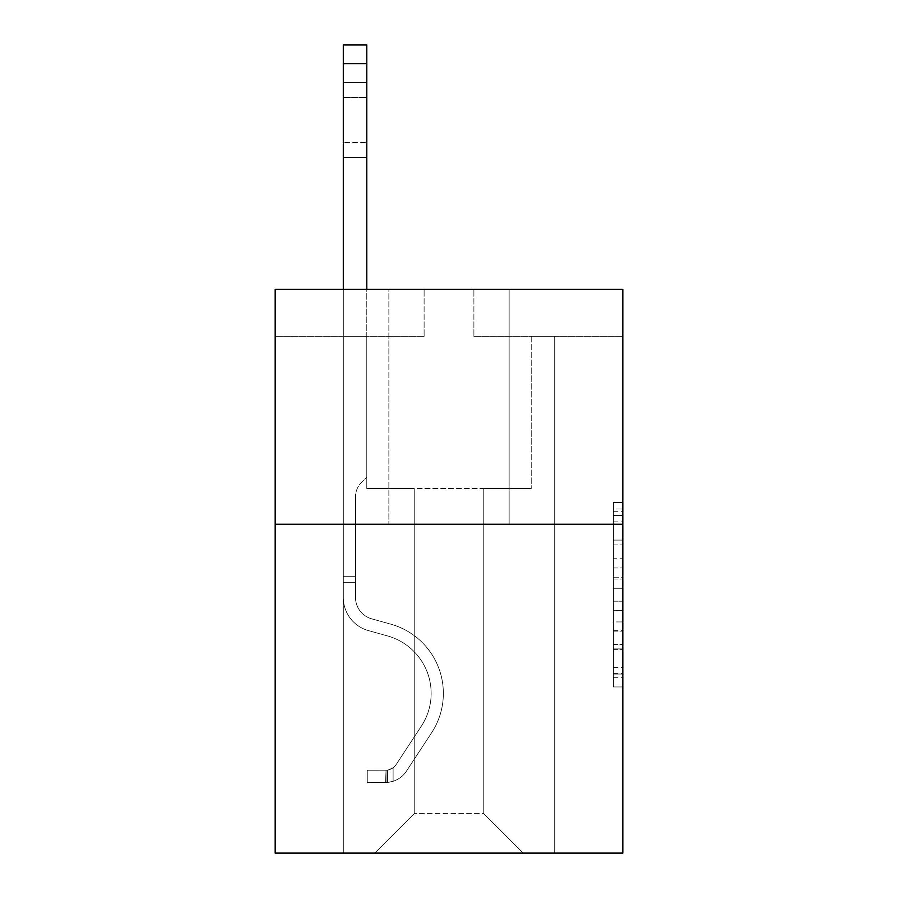 <?xml version="1.0" encoding="UTF-8"?>
<svg xmlns="http://www.w3.org/2000/svg" width="898" height="898" viewBox="0 0 898 898"><rect width="100%" height="100%" fill="white"/><g stroke="black" fill="none" stroke-linecap="round" stroke-linejoin="round"><path stroke-width="0.67" stroke-dasharray="4.49 3.37" d="M613.424 558.758L613.424 588.269L622.819 588.269L622.819 677.721L622.819 511.725L622.819 588.269L613.424 588.269L613.424 508.953L613.424 686.948L613.424 502.498L613.424 674.039L622.819 674.039L613.424 674.039L622.819 674.039L613.424 674.039L613.424 644.528L613.424 686.948L622.819 686.948L622.819 502.498L622.819 673.579L622.819 601.177L613.424 601.177L622.819 601.177L622.819 644.528L622.819 515.407L613.424 515.407L622.819 515.407L622.819 686.948L622.819 511.725L622.819 686.948L613.424 686.948L613.424 502.498L622.819 502.498L622.819 511.725L622.819 502.498L622.819 511.725L622.819 502.498L622.819 508.953L622.819 502.498L613.424 502.498L613.424 515.407L622.819 515.407L613.424 515.407L613.424 558.758L622.819 558.758M509.132 289.369L509.132 524.252L388.868 524.252L509.132 524.252L388.868 524.252L509.132 524.252L509.132 289.369L388.868 289.369L388.868 524.252L388.868 289.369L509.132 289.369M622.819 577.201L622.819 567.974L622.819 577.201L613.424 577.201L613.424 540.08L613.424 649.366L613.424 621.932L622.819 621.932L613.424 621.932L613.424 686.948L622.819 686.948L613.424 686.948L622.819 686.948L613.424 686.948L613.424 502.498L622.819 502.498L613.424 502.498L622.819 502.498L613.424 502.498L613.424 577.201L622.819 577.201M622.819 524.252L622.819 853.1L275.181 853.1L275.181 524.252L622.819 524.252L622.819 289.369L473.897 289.369L622.819 289.369L622.819 336.346L622.819 289.369L275.181 289.369L424.103 289.369L275.181 289.369L275.181 524.252L622.819 524.252L275.181 524.252M483.764 488.557L483.764 813.644L523.22 853.1L554.695 853.1L554.695 336.346L531.212 336.346L554.695 336.346L531.212 336.346L554.695 336.346L531.212 336.346L554.695 336.346L531.212 336.346L554.695 336.346L531.212 336.346L554.695 336.346L531.212 336.346L554.695 336.346L554.695 853.1L554.695 336.346L554.695 853.1L554.695 336.346L554.695 853.1L554.695 336.346L554.695 853.1L554.695 336.346L554.695 853.1L554.695 336.346L554.695 853.1L374.78 853.1L523.22 853.1L483.764 813.644L523.22 853.1L483.764 813.644L523.22 853.1L483.764 813.644L523.22 853.1L483.764 813.644L523.22 853.1L483.764 813.644L523.22 853.1L483.764 813.644L414.236 813.644L414.236 488.557L414.236 813.644L414.236 488.557L414.236 813.644L374.78 853.1L414.236 813.644L374.78 853.1L414.236 813.644L414.236 488.557L483.764 488.557L483.764 813.644L523.22 853.1L483.764 813.644L483.764 488.557L483.764 813.644L483.764 488.557L483.764 813.644L483.764 488.557L483.764 813.644L483.764 488.557L483.764 813.644L483.764 488.557L483.764 813.644L483.764 488.557L366.788 488.557L366.788 336.346L343.305 336.346L343.305 853.1L374.78 853.1L343.305 853.1L374.78 853.1L343.305 853.1L374.78 853.1L343.305 853.1L374.78 853.1L343.305 853.1L374.78 853.1L343.305 853.1L374.78 853.1L343.305 853.1L343.305 336.346L343.305 853.1L343.305 336.346L343.305 853.1L343.305 336.346L343.305 853.1L343.305 336.346L343.305 853.1L343.305 336.346L343.305 853.1L343.305 336.346L366.788 336.346L343.305 336.346L366.788 336.346L343.305 336.346L366.788 336.346L343.305 336.346L366.788 336.346L343.305 336.346L366.788 336.346L343.305 336.346L366.788 336.346L366.788 488.557L366.788 336.346L366.788 488.557L366.788 336.346L366.788 488.557L366.788 336.346L366.788 488.557L366.788 336.346L366.788 488.557L366.788 336.346L366.788 488.557L414.236 488.557L366.788 488.557L414.236 488.557L366.788 488.557L414.236 488.557L366.788 488.557L414.236 488.557L366.788 488.557L414.236 488.557L366.788 488.557L414.236 488.557L414.236 813.644L374.78 853.1L414.236 813.644L414.236 488.557L414.236 813.644L374.78 853.1L414.236 813.644L414.236 488.557L414.236 813.644L374.78 853.1L414.236 813.644L414.236 488.557L414.236 813.644L374.78 853.1L414.236 813.644L414.236 488.557L414.236 813.644L374.78 853.1L414.236 813.644L483.764 813.644L483.764 488.557L531.212 488.557L483.764 488.557M424.103 336.346L275.181 336.346L424.103 336.346L424.103 289.369L424.103 336.346M275.181 336.346L275.181 289.369L275.181 336.346M473.897 336.346L622.819 336.346L473.897 336.346L473.897 289.369L473.897 336.346M531.212 336.346L531.212 488.557L531.212 336.346M613.424 588.269L622.819 588.269L613.424 588.269M613.424 508.953L613.424 502.498L613.424 508.953L622.819 508.953L613.424 508.953M613.424 648.906L613.424 610.404L613.424 648.906L622.819 648.906L613.424 648.906M613.424 610.404L613.424 601.177L622.819 601.177L613.424 601.177L613.424 610.404L622.819 610.404L613.424 610.404M613.424 540.08L613.424 515.407L613.424 540.08L622.819 540.08L613.424 540.08M613.424 502.498L622.819 502.498L613.424 502.498L613.424 511.725L613.424 502.498L622.819 502.498M613.424 686.948L622.819 686.948L613.424 686.948L613.424 677.721L613.424 686.948M343.305 289.369L343.305 597.552A34.292 34.292 0 0 0 368.382 630.587A34.292 34.292 0 0 1 343.305 597.552A34.292 34.292 0 0 0 368.382 630.587A34.292 34.292 0 0 1 343.305 597.552A34.292 34.292 0 0 0 368.382 630.587A34.292 34.292 0 0 1 343.305 597.552A34.292 34.292 0 0 0 368.382 630.587A34.292 34.292 0 0 1 343.305 597.552A34.292 34.292 0 0 0 368.382 630.587A34.292 34.292 0 0 1 343.305 597.552A34.292 34.292 0 0 0 368.382 630.587A34.292 34.292 0 0 1 343.305 597.552A34.292 34.292 0 0 0 368.382 630.587L387.509 635.919A59.661 59.661 0 0 1 421.375 726.112A59.661 59.661 0 0 0 387.509 635.919A59.661 59.661 0 0 1 421.375 726.112A59.661 59.661 0 0 0 387.509 635.919L368.382 630.587L387.509 635.919A59.661 59.661 0 0 1 421.375 726.112A59.661 59.661 0 0 0 387.509 635.919L368.382 630.587L387.509 635.919A59.661 59.661 0 0 1 421.375 726.112A59.661 59.661 0 0 0 387.509 635.919A59.661 59.661 0 0 1 421.375 726.112A59.661 59.661 0 0 0 387.509 635.919L368.382 630.587L387.509 635.919A59.661 59.661 0 0 1 421.375 726.112A59.661 59.661 0 0 0 387.509 635.919A59.661 59.661 0 0 1 421.375 726.112L396.186 764.501L421.375 726.112A59.661 59.661 0 0 0 387.509 635.919L368.382 630.587L387.509 635.919A59.661 59.661 0 0 1 421.375 726.112L396.186 764.501L421.375 726.112A59.661 59.661 0 0 0 387.509 635.919A59.661 59.661 0 0 1 421.375 726.112L396.186 764.501L421.375 726.112A59.661 59.661 0 0 0 387.509 635.919A59.661 59.661 0 0 1 421.375 726.112L396.186 764.501A12.684 12.684 0 0 1 393.099 767.768C385.983 771.034 385.983 771.034 393.099 767.768C385.983 771.034 385.983 771.034 393.099 767.768A12.684 12.684 0 0 0 396.186 764.501L421.375 726.112L396.186 764.501A12.684 12.684 0 0 1 386.05 770.226A12.684 12.684 0 0 0 396.186 764.501A12.684 12.684 0 0 1 393.099 767.768C385.983 771.034 385.983 771.034 393.099 767.768C385.983 771.034 385.983 771.034 393.099 767.768A12.684 12.684 0 0 0 396.186 764.501L421.375 726.112A59.661 59.661 0 0 0 387.509 635.919A59.661 59.661 0 0 1 421.375 726.112L396.186 764.501A12.684 12.684 0 0 1 386.05 770.226A12.684 12.684 0 0 0 396.186 764.501A12.684 12.684 0 0 1 393.099 767.768C385.983 771.034 385.983 771.034 393.099 767.768C385.983 771.034 385.983 771.034 393.099 767.768A12.684 12.684 0 0 0 396.186 764.501L421.375 726.112L396.186 764.501A12.684 12.684 0 0 1 386.05 770.226A12.684 12.684 0 0 0 396.186 764.501A12.684 12.684 0 0 1 393.099 767.768C385.983 771.034 385.983 771.034 393.099 767.768C385.983 771.034 385.983 771.034 393.099 767.768A12.684 12.684 0 0 0 396.186 764.501L421.375 726.112L396.186 764.501A12.684 12.684 0 0 1 386.05 770.226A12.684 12.684 0 0 0 396.186 764.501A12.684 12.684 0 0 1 393.099 767.768C385.983 771.034 385.983 771.034 393.099 767.768C385.983 771.034 385.983 771.034 393.099 767.768A12.684 12.684 0 0 0 396.186 764.501L421.375 726.112A59.661 59.661 0 0 0 387.509 635.919A59.661 59.661 0 0 1 421.375 726.112L396.186 764.501A12.684 12.684 0 0 1 386.05 770.226A12.684 12.684 0 0 0 396.186 764.501A12.684 12.684 0 0 1 393.099 767.768A12.684 12.684 0 0 0 396.186 764.501L421.375 726.112L396.186 764.501A12.684 12.684 0 0 1 386.05 770.226L367.26 770.237L367.26 782.45L367.26 770.237L386.05 770.226L385.579 782.45L367.26 782.45L386.05 782.439L386.05 770.226L367.26 770.237L367.26 782.45L367.26 770.237L386.05 770.226L385.579 782.45L367.26 782.45L386.05 782.439L386.05 770.226L367.26 770.237L367.26 782.45L367.26 770.237L386.05 770.226L385.579 782.45L367.26 782.45L386.05 782.439L386.05 770.226L367.26 770.237L367.26 782.45L367.26 770.237L386.05 770.226L385.579 782.45L367.26 782.45L386.05 782.439L386.05 770.226L367.26 770.237L367.26 782.45L367.26 770.237L386.05 770.226L385.579 782.45L367.26 782.45L386.05 782.439L386.05 770.226L367.26 770.237L386.05 770.226L386.05 782.439L386.05 770.226A12.684 12.684 0 0 0 396.186 764.501L421.375 726.112A59.661 59.661 0 0 0 387.509 635.919L368.382 630.587A34.292 34.292 0 0 1 343.305 597.552L343.305 44.9L343.305 597.552A34.292 34.292 0 0 0 368.382 630.587A34.292 34.292 0 0 1 343.305 597.552L343.305 63.691L343.305 597.552A34.292 34.292 0 0 0 368.382 630.587A34.292 34.292 0 0 1 343.305 597.552L343.305 63.691L343.305 597.552A34.292 34.292 0 0 0 368.382 630.587A34.292 34.292 0 0 1 343.305 597.552L343.305 63.691L343.305 597.552A34.292 34.292 0 0 0 368.382 630.587L387.509 635.919L368.382 630.587A34.292 34.292 0 0 1 343.305 597.552L343.305 63.691L343.305 597.552A34.292 34.292 0 0 0 368.382 630.587A34.292 34.292 0 0 1 343.305 597.552L343.305 44.9L366.788 44.9L366.788 477.096L361.49 482.383A20.418 20.418 0 0 0 355.518 496.819A20.418 20.418 0 0 1 361.49 482.383L366.788 477.096L366.788 44.9L343.305 44.9L366.788 44.9L366.788 477.096L361.49 482.383A20.418 20.418 0 0 0 355.518 496.819A20.418 20.418 0 0 1 361.49 482.383L366.788 477.096L366.788 44.9L343.305 44.9L366.788 44.9L366.788 477.096L361.49 482.383A20.418 20.418 0 0 0 355.518 496.819A20.418 20.418 0 0 1 361.49 482.383L366.788 477.096L366.788 44.9L343.305 44.9L366.788 44.9L366.788 477.096L361.49 482.383A20.418 20.418 0 0 0 355.518 496.819A20.418 20.418 0 0 1 361.49 482.383L366.788 477.096L366.788 44.9L343.305 44.9L366.788 44.9L366.788 477.096L361.49 482.383A20.418 20.418 0 0 0 355.518 496.819A20.418 20.418 0 0 1 361.49 482.383L366.788 477.096L366.788 44.9L343.305 44.9L366.788 44.9L366.788 477.096L361.49 482.383A20.418 20.418 0 0 0 355.518 496.819A20.418 20.418 0 0 1 361.49 482.383L366.788 477.096L366.788 289.369M355.518 576.684L343.305 576.684L355.518 576.684L355.518 597.552L355.518 496.819L355.518 597.552L355.518 576.684L343.305 576.684L355.518 576.684L355.518 597.552A22.08 22.08 0 0 0 371.671 618.823A22.08 22.08 0 0 1 355.518 597.552L355.518 496.819L355.518 597.552A22.08 22.08 0 0 0 371.671 618.823A22.08 22.08 0 0 1 355.518 597.552L355.518 496.819L355.518 597.552L355.518 576.684L343.305 576.684L355.518 576.684L355.518 597.552A22.08 22.08 0 0 0 371.671 618.823A22.08 22.08 0 0 1 355.518 597.552L355.518 496.819L355.518 597.552A22.08 22.08 0 0 0 371.671 618.823L390.787 624.155L371.671 618.823A22.08 22.08 0 0 1 355.518 597.552L355.518 576.684M386.05 782.439A24.897 24.897 0 0 0 406.401 771.202L431.579 732.813A71.874 71.874 0 0 0 390.787 624.155L371.671 618.823A22.08 22.08 0 0 1 355.518 597.552A22.08 22.08 0 0 0 371.671 618.823A22.08 22.08 0 0 1 355.518 597.552L355.518 496.819L355.518 597.552A22.08 22.08 0 0 0 371.671 618.823L390.787 624.155L371.671 618.823A22.08 22.08 0 0 1 355.518 597.552A22.08 22.08 0 0 0 371.671 618.823A22.08 22.08 0 0 1 355.518 597.552A22.08 22.08 0 0 0 371.671 618.823L390.787 624.155A71.874 71.874 0 0 1 431.579 732.813A71.874 71.874 0 0 0 390.787 624.155L371.671 618.823A22.08 22.08 0 0 1 355.518 597.552A22.08 22.08 0 0 0 371.671 618.823L390.787 624.155L371.671 618.823A22.08 22.08 0 0 1 355.518 597.552A22.08 22.08 0 0 0 371.671 618.823A22.08 22.08 0 0 1 355.518 597.552A22.08 22.08 0 0 0 371.671 618.823L390.787 624.155L371.671 618.823A22.08 22.08 0 0 1 355.518 597.552A22.08 22.08 0 0 0 371.671 618.823L390.787 624.155A71.874 71.874 0 0 1 431.579 732.813A71.874 71.874 0 0 0 390.787 624.155L371.671 618.823L390.787 624.155A71.874 71.874 0 0 1 431.579 732.813L406.401 771.202L431.579 732.813A71.874 71.874 0 0 0 390.787 624.155L371.671 618.823L390.787 624.155A71.874 71.874 0 0 1 431.579 732.813A71.874 71.874 0 0 0 390.787 624.155L371.671 618.823L390.787 624.155A71.874 71.874 0 0 1 431.579 732.813A71.874 71.874 0 0 0 390.787 624.155L371.671 618.823L390.787 624.155A71.874 71.874 0 0 1 431.579 732.813L406.401 771.202L431.579 732.813A71.874 71.874 0 0 0 390.787 624.155A71.874 71.874 0 0 1 431.579 732.813A71.874 71.874 0 0 0 390.787 624.155A71.874 71.874 0 0 1 431.579 732.813L406.401 771.202A24.897 24.897 0 0 1 393.099 781.282A24.897 24.897 0 0 0 406.401 771.202L431.579 732.813A71.874 71.874 0 0 0 390.787 624.155A71.874 71.874 0 0 1 431.579 732.813L406.401 771.202L431.579 732.813A71.874 71.874 0 0 0 390.787 624.155A71.874 71.874 0 0 1 431.579 732.813A71.874 71.874 0 0 0 390.787 624.155A71.874 71.874 0 0 1 431.579 732.813L406.401 771.202L431.579 732.813A71.874 71.874 0 0 0 390.787 624.155A71.874 71.874 0 0 1 431.579 732.813L406.401 771.202A24.897 24.897 0 0 1 393.099 781.282C385.859 782.82 385.859 782.82 393.099 781.282C385.859 782.82 385.859 782.82 393.099 781.282A24.897 24.897 0 0 0 406.401 771.202L431.579 732.813L406.401 771.202A24.897 24.897 0 0 1 393.099 781.282C385.859 782.82 385.859 782.82 393.099 781.282C385.859 782.82 385.859 782.82 393.099 781.282A24.897 24.897 0 0 0 406.401 771.202L431.579 732.813L406.401 771.202A24.897 24.897 0 0 1 393.099 781.282C385.859 782.82 385.859 782.82 393.099 781.282C385.859 782.82 385.859 782.82 393.099 781.282A24.897 24.897 0 0 0 406.401 771.202L431.579 732.813L406.401 771.202A24.897 24.897 0 0 1 393.099 781.282C385.859 782.82 385.859 782.82 393.099 781.282C385.859 782.82 385.859 782.82 393.099 781.282A24.897 24.897 0 0 0 406.401 771.202L431.579 732.813L406.401 771.202A24.897 24.897 0 0 1 393.099 781.282C385.859 782.82 385.859 782.82 393.099 781.282C385.859 782.82 385.859 782.82 393.099 781.282A24.897 24.897 0 0 0 406.401 771.202A24.897 24.897 0 0 1 386.05 782.439A24.897 24.897 0 0 0 406.401 771.202A24.897 24.897 0 0 1 386.05 782.439A24.897 24.897 0 0 0 406.401 771.202A24.897 24.897 0 0 1 386.05 782.439A24.897 24.897 0 0 0 406.401 771.202A24.897 24.897 0 0 1 386.05 782.439A24.897 24.897 0 0 0 406.401 771.202A24.897 24.897 0 0 1 386.05 782.439A24.897 24.897 0 0 0 406.401 771.202A24.897 24.897 0 0 1 386.05 782.439L367.26 782.45L386.05 782.439M343.305 97.512L343.305 157.644L343.305 82.481L343.305 157.644L343.305 82.481L343.305 157.644L343.305 82.481L343.305 157.644L343.305 82.481L343.305 157.644L343.305 82.481L343.305 157.644L343.305 97.512L366.788 97.512L366.788 142.614L366.788 82.481L366.788 157.644L366.788 82.481L366.788 157.644L366.788 82.481L366.788 157.644L366.788 82.481L366.788 157.644L366.788 82.481L366.788 157.644L366.788 82.481L366.788 97.512L343.305 97.512M393.099 781.282C385.859 782.82 385.859 782.82 393.099 781.282C385.859 782.82 385.859 782.82 393.099 781.282L393.099 767.768C385.983 771.034 385.983 771.034 393.099 767.768C385.983 771.034 385.983 771.034 393.099 767.768L393.099 781.282M366.788 142.614L366.788 157.644L366.788 142.614L343.305 142.614L366.788 142.614M367.26 782.45L367.26 770.237L367.26 782.45M613.424 644.528L622.819 644.528L613.424 644.528M613.424 630.688L622.819 630.688M613.424 544.929L622.819 544.929L613.424 544.929M613.424 511.725L622.819 511.725M613.424 677.721L622.819 677.721M613.424 667.584L622.819 667.584M613.424 521.873L622.819 521.873M613.424 579.042L622.819 579.042L613.424 579.042M613.424 631.148L622.819 631.148L613.424 631.148M613.424 649.366L622.819 649.366L613.424 649.366M613.424 567.974L622.819 567.974L613.424 567.974M355.518 582.319L343.305 582.319L355.518 582.319M366.788 63.691L343.305 63.691M613.424 673.579L622.819 673.579M613.424 674.039L622.819 674.039M613.424 515.407L622.819 515.407M343.305 82.481L366.788 82.481L343.305 82.481M343.305 157.644L366.788 157.644L343.305 157.644M387.465 770.091L387.465 782.371L387.465 770.091"/><path stroke-width="1.35" d="M622.819 524.252L622.819 853.1L275.181 853.1L275.181 289.369L622.819 289.369L622.819 524.252L275.181 524.252M366.788 289.369L366.788 63.691L343.305 63.691L343.305 44.9L366.788 44.9L366.788 63.691M343.305 289.369L343.305 63.691"/></g></svg>
